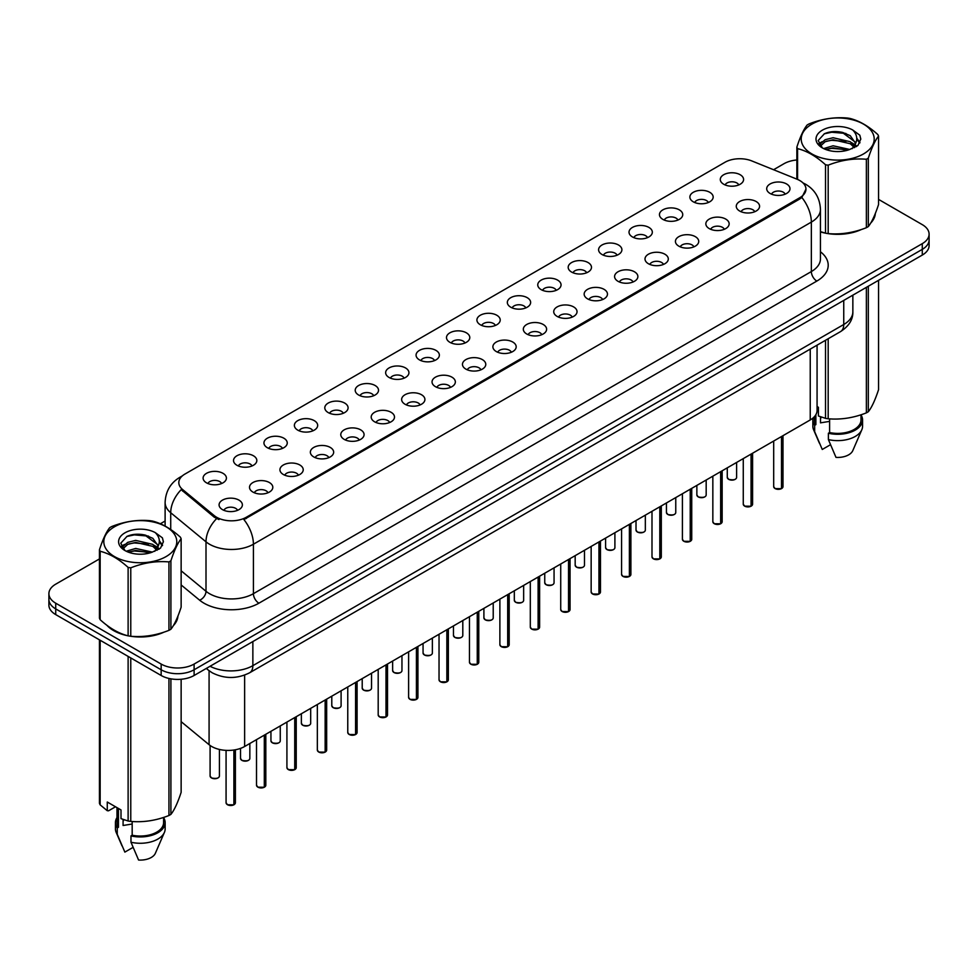 <?xml version="1.0" encoding="UTF-8"?>
<svg xmlns="http://www.w3.org/2000/svg" width="978" height="978" viewBox="0 0 978 978"><rect width="100%" height="100%" fill="white"/><g stroke="black" fill="none" stroke-linecap="round" stroke-linejoin="round"><path stroke-width="1.47" d="M693.28 201.81A11.65 6.724 180 0 1 690.969 199.903A11.65 6.724 180 0 1 694.832 191.554A11.65 6.724 180 0 1 709.759 192.299A11.65 6.724 180 0 1 712.07 199.903A11.65 6.724 180 0 1 693.28 201.81M708.341 202.507A6.993 4.034 0 0 0 706.458 200.539A6.993 4.034 0 0 0 699.576 199.524A6.993 4.034 0 0 0 694.698 202.507M662.864 219.378A11.65 6.724 180 0 1 660.553 217.471A11.65 6.724 180 0 1 664.404 209.109A11.65 6.724 180 0 1 679.331 209.867A11.65 6.724 180 0 1 681.642 217.471A11.65 6.724 180 0 1 662.864 219.378M677.913 220.074A6.993 4.034 0 0 0 676.042 218.106A6.993 4.034 0 0 0 669.148 217.079A6.993 4.034 0 0 0 664.282 220.074M632.436 236.933A11.65 6.724 180 0 1 630.125 235.038A11.65 6.724 180 0 1 633.988 226.676A11.65 6.724 180 0 1 648.915 227.422A11.65 6.724 180 0 1 651.226 235.038A11.65 6.724 180 0 1 632.436 236.933M647.497 237.642A6.993 4.034 0 0 0 645.614 235.674A6.993 4.034 0 0 0 638.732 234.647A6.993 4.034 0 0 0 633.854 237.642M602.02 254.5A11.65 6.724 180 0 1 599.697 252.605A11.65 6.724 180 0 1 603.56 244.243A11.65 6.724 180 0 1 618.487 244.989A11.65 6.724 180 0 1 620.798 252.605A11.65 6.724 180 0 1 602.02 254.5M617.069 255.197A6.993 4.034 0 0 0 615.199 253.241A6.993 4.034 0 0 0 608.304 252.214A6.993 4.034 0 0 0 603.438 255.197M571.592 272.067A11.65 6.724 180 0 1 569.282 270.16A11.65 6.724 180 0 1 573.132 261.811A11.65 6.724 180 0 1 588.071 262.556A11.65 6.724 180 0 1 590.382 270.16A11.65 6.724 180 0 1 571.592 272.067M586.641 272.764A6.993 4.034 0 0 0 584.771 270.796A6.993 4.034 0 0 0 577.888 269.781A6.993 4.034 0 0 0 573.01 272.764M541.164 289.635A11.65 6.724 180 0 1 538.854 287.728A11.65 6.724 180 0 1 542.717 279.366A11.65 6.724 180 0 1 557.643 280.124A11.65 6.724 180 0 1 559.954 287.728A11.65 6.724 180 0 1 541.164 289.635M556.225 290.332A6.993 4.034 0 0 0 554.343 288.363A6.993 4.034 0 0 0 547.46 287.336A6.993 4.034 0 0 0 542.582 290.332M510.748 307.202A11.65 6.724 180 0 1 508.438 305.295A11.65 6.724 180 0 1 512.289 296.933A11.65 6.724 180 0 1 527.215 297.679A11.65 6.724 180 0 1 529.538 305.295A11.65 6.724 180 0 1 510.748 307.202M525.797 307.899A6.993 4.034 0 0 0 523.927 305.931A6.993 4.034 0 0 0 517.044 304.904A6.993 4.034 0 0 0 512.166 307.899M480.32 324.757A11.65 6.724 180 0 1 478.01 322.862A11.65 6.724 180 0 1 481.873 314.5A11.65 6.724 180 0 1 496.8 315.246A11.65 6.724 180 0 1 499.11 322.862A11.65 6.724 180 0 1 480.32 324.757M495.381 325.454A6.993 4.034 0 0 0 493.499 323.498A6.993 4.034 0 0 0 486.616 322.471A6.993 4.034 0 0 0 481.738 325.454M449.904 342.324A11.65 6.724 180 0 1 447.594 340.417A11.65 6.724 180 0 1 451.445 332.068A11.65 6.724 180 0 1 466.372 332.813A11.65 6.724 180 0 1 468.682 340.417A11.65 6.724 180 0 1 449.904 342.324M464.953 343.021A6.993 4.034 0 0 0 463.083 341.053A6.993 4.034 0 0 0 456.2 340.038A6.993 4.034 0 0 0 451.323 343.021M419.476 359.892A11.65 6.724 180 0 1 417.166 357.985A11.65 6.724 180 0 1 421.029 349.623A11.65 6.724 180 0 1 435.956 350.381A11.65 6.724 180 0 1 438.266 357.985A11.65 6.724 180 0 1 419.476 359.892M434.538 360.589A6.993 4.034 0 0 0 432.655 358.62A6.993 4.034 0 0 0 425.772 357.593A6.993 4.034 0 0 0 420.895 360.589M389.061 377.459A11.65 6.724 180 0 1 386.738 375.552A11.65 6.724 180 0 1 390.601 367.19A11.65 6.724 180 0 1 405.528 367.948A11.65 6.724 180 0 1 407.838 375.552A11.65 6.724 180 0 1 389.061 377.459M404.11 378.156A6.993 4.034 0 0 0 402.239 376.188A6.993 4.034 0 0 0 395.344 375.161A6.993 4.034 0 0 0 390.479 378.156M358.633 395.014A11.65 6.724 180 0 1 356.322 393.119A11.65 6.724 180 0 1 360.185 384.757A11.65 6.724 180 0 1 375.112 385.503A11.65 6.724 180 0 1 377.422 393.119A11.65 6.724 180 0 1 358.633 395.014M373.694 395.711A6.993 4.034 0 0 0 371.811 393.755A6.993 4.034 0 0 0 364.928 392.728A6.993 4.034 0 0 0 360.051 395.711M328.205 412.582A11.65 6.724 180 0 1 325.894 410.674A11.65 6.724 180 0 1 329.757 402.325A11.65 6.724 180 0 1 344.684 403.07A11.65 6.724 180 0 1 346.994 410.674A11.65 6.724 180 0 1 328.205 412.582M343.266 413.278A6.993 4.034 0 0 0 341.395 411.31A6.993 4.034 0 0 0 334.5 410.295A6.993 4.034 0 0 0 329.635 413.278M297.789 430.149A11.65 6.724 180 0 1 295.478 428.242A11.65 6.724 180 0 1 299.329 419.88A11.65 6.724 180 0 1 314.256 420.638A11.65 6.724 180 0 1 316.579 428.242A11.65 6.724 180 0 1 297.789 430.149M312.838 430.846A6.993 4.034 0 0 0 310.967 428.877A6.993 4.034 0 0 0 304.085 427.851A6.993 4.034 0 0 0 299.207 430.846M267.361 447.716A11.65 6.724 180 0 1 265.05 445.809A11.65 6.724 180 0 1 268.913 437.447A11.65 6.724 180 0 1 283.84 438.205A11.65 6.724 180 0 1 286.151 445.809A11.65 6.724 180 0 1 267.361 447.716M282.422 448.413A6.993 4.034 0 0 0 280.539 446.445A6.993 4.034 0 0 0 273.657 445.418A6.993 4.034 0 0 0 268.779 448.413M236.945 465.271A11.65 6.724 180 0 1 234.634 463.376A11.65 6.724 180 0 1 238.485 455.014A11.65 6.724 180 0 1 253.412 455.76A11.65 6.724 180 0 1 255.723 463.376A11.65 6.724 180 0 1 236.945 465.271M251.994 465.968A6.993 4.034 0 0 0 250.123 464.012A6.993 4.034 0 0 0 243.241 462.985A6.993 4.034 0 0 0 238.363 465.968M206.517 482.839A11.65 6.724 180 0 1 204.206 480.944A11.65 6.724 180 0 1 208.069 472.582A11.65 6.724 180 0 1 222.996 473.328A11.65 6.724 180 0 1 225.307 480.944A11.65 6.724 180 0 1 206.517 482.839M221.578 483.535A6.993 4.034 0 0 0 219.695 481.567A6.993 4.034 0 0 0 212.813 480.553A6.993 4.034 0 0 0 207.935 483.535M723.708 184.243A11.65 6.724 180 0 1 721.397 182.348A11.65 6.724 180 0 1 725.248 173.986A11.65 6.724 180 0 1 740.175 174.732A11.65 6.724 180 0 1 742.485 182.348A11.65 6.724 180 0 1 723.708 184.243M738.757 184.94A6.993 4.034 0 0 0 736.886 182.972A6.993 4.034 0 0 0 730.004 181.957A6.993 4.034 0 0 0 725.126 184.94M739.686 211.04A11.65 6.724 180 0 1 737.375 209.133A11.65 6.724 180 0 1 741.226 200.771A11.65 6.724 180 0 1 756.165 201.529A11.65 6.724 180 0 1 758.476 209.133A11.65 6.724 180 0 1 739.686 211.04M754.735 211.737A6.993 4.034 0 0 0 752.864 209.769A6.993 4.034 0 0 0 745.982 208.742A6.993 4.034 0 0 0 741.104 211.737M709.258 228.595A11.65 6.724 180 0 1 706.947 226.7A11.65 6.724 180 0 1 710.81 218.338A11.65 6.724 180 0 1 725.737 219.084A11.65 6.724 180 0 1 728.048 226.7A11.65 6.724 180 0 1 709.258 228.595M724.319 229.292A6.993 4.034 0 0 0 722.436 227.336A6.993 4.034 0 0 0 715.554 226.309A6.993 4.034 0 0 0 710.676 229.292M678.842 246.163A11.65 6.724 180 0 1 676.531 244.268A11.65 6.724 180 0 1 680.382 235.906A11.65 6.724 180 0 1 695.309 236.652A11.65 6.724 180 0 1 697.62 244.268A11.65 6.724 180 0 1 678.842 246.163M693.891 246.859A6.993 4.034 0 0 0 692.021 244.891A6.993 4.034 0 0 0 685.138 243.877A6.993 4.034 0 0 0 680.26 246.859M648.414 263.73A11.65 6.724 180 0 1 646.103 261.823A11.65 6.724 180 0 1 649.967 253.473A11.65 6.724 180 0 1 664.893 254.219A11.65 6.724 180 0 1 667.204 261.823A11.65 6.724 180 0 1 648.414 263.73M663.475 264.427A6.993 4.034 0 0 0 661.593 262.459A6.993 4.034 0 0 0 654.71 261.444A6.993 4.034 0 0 0 649.832 264.427M617.998 281.297A11.65 6.724 180 0 1 615.688 279.39A11.65 6.724 180 0 1 619.539 271.028A11.65 6.724 180 0 1 634.465 271.786A11.65 6.724 180 0 1 636.776 279.39A11.65 6.724 180 0 1 617.998 281.297M633.047 281.994A6.993 4.034 0 0 0 631.177 280.026A6.993 4.034 0 0 0 624.294 278.999A6.993 4.034 0 0 0 619.416 281.994M587.57 298.852A11.65 6.724 180 0 1 585.26 296.957A11.65 6.724 180 0 1 589.123 288.596A11.65 6.724 180 0 1 604.049 289.341A11.65 6.724 180 0 1 606.36 296.957A11.65 6.724 180 0 1 587.57 298.852M602.631 299.561A6.993 4.034 0 0 0 600.749 297.593A6.993 4.034 0 0 0 593.866 296.566A6.993 4.034 0 0 0 588.988 299.561M557.154 316.42A11.65 6.724 180 0 1 554.832 314.525A11.65 6.724 180 0 1 558.695 306.163A11.65 6.724 180 0 1 573.621 306.909A11.65 6.724 180 0 1 575.932 314.525A11.65 6.724 180 0 1 557.154 316.42M572.203 317.116A6.993 4.034 0 0 0 570.333 315.148A6.993 4.034 0 0 0 563.438 314.134A6.993 4.034 0 0 0 558.572 317.116M526.726 333.987A11.65 6.724 180 0 1 524.416 332.08A11.65 6.724 180 0 1 528.279 323.73A11.65 6.724 180 0 1 543.206 324.476A11.65 6.724 180 0 1 545.516 332.08A11.65 6.724 180 0 1 526.726 333.987M541.788 334.684A6.993 4.034 0 0 0 539.905 332.716A6.993 4.034 0 0 0 533.022 331.701A6.993 4.034 0 0 0 528.144 334.684M496.298 351.554A11.65 6.724 180 0 1 493.988 349.647A11.65 6.724 180 0 1 497.851 341.285A11.65 6.724 180 0 1 512.778 342.043A11.65 6.724 180 0 1 515.088 349.647A11.65 6.724 180 0 1 496.298 351.554M511.36 352.251A6.993 4.034 0 0 0 509.489 350.283A6.993 4.034 0 0 0 502.594 349.256A6.993 4.034 0 0 0 497.729 352.251M465.883 369.109A11.65 6.724 180 0 1 463.572 367.215A11.65 6.724 180 0 1 467.423 358.853A11.65 6.724 180 0 1 482.35 359.598A11.65 6.724 180 0 1 484.672 367.215A11.65 6.724 180 0 1 465.883 369.109M480.931 369.818A6.993 4.034 0 0 0 479.061 367.85A6.993 4.034 0 0 0 472.178 366.823A6.993 4.034 0 0 0 467.301 369.818M435.454 386.677A11.65 6.724 180 0 1 433.144 384.782A11.65 6.724 180 0 1 437.007 376.42A11.65 6.724 180 0 1 451.934 377.166A11.65 6.724 180 0 1 454.244 384.782A11.65 6.724 180 0 1 435.454 386.677M450.516 387.374A6.993 4.034 0 0 0 448.633 385.418A6.993 4.034 0 0 0 441.75 384.391A6.993 4.034 0 0 0 436.873 387.374M405.039 404.244A11.65 6.724 180 0 1 402.728 402.337A11.65 6.724 180 0 1 406.579 393.987A11.65 6.724 180 0 1 421.506 394.733A11.65 6.724 180 0 1 423.816 402.337A11.65 6.724 180 0 1 405.039 404.244M420.088 404.941A6.993 4.034 0 0 0 418.217 402.973A6.993 4.034 0 0 0 411.335 401.958A6.993 4.034 0 0 0 406.457 404.941M374.611 421.811A11.65 6.724 180 0 1 372.3 419.904A11.65 6.724 180 0 1 376.163 411.542A11.65 6.724 180 0 1 391.09 412.3A11.65 6.724 180 0 1 393.4 419.904A11.65 6.724 180 0 1 374.611 421.811M389.672 422.508A6.993 4.034 0 0 0 387.789 420.54A6.993 4.034 0 0 0 380.907 419.513A6.993 4.034 0 0 0 376.029 422.508M344.195 439.379A11.65 6.724 180 0 1 341.884 437.472A11.65 6.724 180 0 1 345.735 429.11A11.65 6.724 180 0 1 360.662 429.855A11.65 6.724 180 0 1 362.972 437.472A11.65 6.724 180 0 1 344.195 439.379M359.244 440.076A6.993 4.034 0 0 0 357.373 438.107A6.993 4.034 0 0 0 350.479 437.08A6.993 4.034 0 0 0 345.613 440.076M313.767 456.934A11.65 6.724 180 0 1 311.456 455.039A11.65 6.724 180 0 1 315.319 446.677A11.65 6.724 180 0 1 330.246 447.423A11.65 6.724 180 0 1 332.557 455.039A11.65 6.724 180 0 1 313.767 456.934M328.828 457.631A6.993 4.034 0 0 0 326.945 455.675A6.993 4.034 0 0 0 320.063 454.648A6.993 4.034 0 0 0 315.185 457.631M283.339 474.501A11.65 6.724 180 0 1 281.028 472.594A11.65 6.724 180 0 1 284.891 464.244A11.65 6.724 180 0 1 299.818 464.99A11.65 6.724 180 0 1 302.129 472.594A11.65 6.724 180 0 1 283.339 474.501M298.4 475.198A6.993 4.034 0 0 0 296.53 473.23A6.993 4.034 0 0 0 289.635 472.215A6.993 4.034 0 0 0 284.769 475.198M252.923 492.068A11.65 6.724 180 0 1 250.612 490.161A11.65 6.724 180 0 1 254.463 481.799A11.65 6.724 180 0 1 269.402 482.557A11.65 6.724 180 0 1 271.713 490.161A11.65 6.724 180 0 1 252.923 492.068M267.972 492.765A6.993 4.034 0 0 0 266.102 490.797A6.993 4.034 0 0 0 259.219 489.77A6.993 4.034 0 0 0 254.341 492.765M222.495 509.636A11.65 6.724 180 0 1 220.184 507.729A11.65 6.724 180 0 1 224.048 499.367A11.65 6.724 180 0 1 238.974 500.125A11.65 6.724 180 0 1 241.285 507.729A11.65 6.724 180 0 1 222.495 509.636M237.556 510.333A6.993 4.034 0 0 0 235.674 508.364A6.993 4.034 0 0 0 228.791 507.337A6.993 4.034 0 0 0 223.913 510.333M770.114 193.473A11.65 6.724 180 0 1 767.791 191.566A11.65 6.724 180 0 1 771.654 183.216A11.65 6.724 180 0 1 786.581 183.962A11.65 6.724 180 0 1 788.891 191.566A11.65 6.724 180 0 1 770.114 193.473M785.163 194.17A6.993 4.034 0 0 0 783.292 192.201A6.993 4.034 0 0 0 776.398 191.187A6.993 4.034 0 0 0 771.532 194.17M797.021 179.206A20.966 12.103 180 0 1 799.821 180.563A20.966 12.103 180 0 1 805.958 189.133A20.966 12.103 180 0 1 799.821 197.69L246.273 517.276A20.966 12.103 180 0 1 214.28 515.65L182.617 489.55A20.966 12.103 180 0 1 178.815 482.606A20.966 12.103 180 0 1 184.964 474.049L724.942 162.287A20.966 12.103 180 0 1 751.801 160.93L797.021 179.206M817.07 345.173L817.07 410.43A23.301 13.447 180 0 1 810.236 419.941L244.634 746.495A23.301 13.447 180 0 1 209.084 744.698L181.138 721.654M106.834 625.223A37.665 21.748 0 0 0 113.656 630.614A37.665 21.748 0 0 0 127.69 635.737M805.958 189.133L801.85 197.47L799.821 198.95L243.913 519.587A27.176 15.697 60 0 1 253.412 544.22A31.064 17.934 180 0 1 209.488 544.22A31.064 17.934 180 0 1 206.003 541.824L170.722 512.741A31.064 17.934 180 0 1 165.111 502.447L165.111 526.066M99.45 558.927L55.722 584.172A23.301 13.447 0 0 0 48.9 593.683L48.9 605.089A23.301 13.447 0 0 0 55.722 614.6L161.162 675.48L161.162 669.771A23.301 13.447 0 0 0 194.109 669.771L922.278 249.366A23.301 13.447 0 0 0 929.1 239.854A23.301 13.447 0 0 1 922.278 249.366L194.109 669.771A23.301 13.447 0 0 1 161.162 669.771L55.722 608.903L161.162 669.771L161.162 664.062A23.301 13.447 0 0 0 194.109 664.062L922.278 243.656A23.301 13.447 0 0 0 929.1 234.145A23.301 13.447 0 0 0 922.278 224.634L878.55 199.39M48.9 599.392A23.301 13.447 0 0 0 55.722 608.903A23.301 13.447 0 0 1 48.9 599.392M218.986 519.587L214.28 517.203L181.199 489.672A27.176 18.179 129.5 0 0 170.722 512.741L170.722 529.514M820.444 231.92A37.665 21.748 0 0 0 825.102 233.082M826.899 233.424A37.665 21.748 0 0 0 861.435 229.475M870.689 223.094A37.665 21.748 0 0 0 875.347 213.424M129.487 636.067A37.665 21.748 0 0 0 164.023 632.13M173.277 625.737A37.665 21.748 0 0 0 177.935 616.067M796.862 159.976A23.301 13.447 0 0 0 783.891 163.766L773.561 169.732M165.111 521.017L160.355 523.768M141.847 534.453L141.211 534.819M121.223 546.372L124.548 544.428M48.9 593.683A23.301 13.447 0 0 0 55.722 603.194L161.162 664.062M161.162 675.48A23.301 13.447 0 0 0 194.109 675.48L922.278 255.075A23.301 13.447 0 0 0 929.1 245.564L929.1 234.145M781.459 488.67L775.077 488.597L773.684 486.616A4.658 2.69 0 0 0 775.053 488.523A4.658 2.69 0 0 0 781.495 488.597L781.385 488.658A4.499 2.604 180 0 1 775.163 488.584M781.495 488.413L781.777 436.384M781.495 488.597L781.495 436.543M751.043 506.237L744.661 506.152L743.268 504.183A4.658 2.69 0 0 0 744.625 506.078A4.658 2.69 0 0 0 751.067 506.164L750.97 506.225A4.499 2.604 180 0 1 744.735 506.152M751.067 505.968L751.361 453.939M751.067 506.164L751.067 454.11M720.615 523.805L714.233 523.719L712.84 521.751A4.658 2.69 0 0 0 714.209 523.646A4.658 2.69 0 0 0 720.652 523.731L720.541 523.792A4.499 2.604 180 0 1 714.319 523.707M720.652 523.536L720.933 471.506M720.652 523.731L720.652 471.677M690.187 541.36L683.818 541.286L682.412 539.306A4.658 2.69 0 0 0 683.781 541.213A4.658 2.69 0 0 0 690.223 541.299L690.126 541.36A4.499 2.604 180 0 1 683.891 541.274M690.223 541.103L690.517 489.073M690.223 541.299L690.223 489.232M659.771 558.927L653.39 558.854L651.996 556.873A4.658 2.69 0 0 0 653.365 558.78A4.658 2.69 0 0 0 659.808 558.854L659.698 558.915A4.499 2.604 180 0 1 653.475 558.841M659.808 558.67L660.089 506.641M659.808 558.854L659.808 506.8M811.899 124.133A36.504 21.076 -0 0 0 811.899 153.937A36.504 21.076 -0 0 0 863.513 153.937A36.504 21.076 -0 0 0 863.513 124.133A36.504 21.076 -0 0 0 811.899 124.133M820.444 231.615L825.53 233.192A41.932 24.218 -0 0 0 828.183 233.608C840.86 234.72 853.586 232.752 866.374 227.703A41.932 24.218 -0 0 0 867.364 227.153A41.932 24.218 -0 0 0 868.317 226.578C871.716 222.324 875.127 214.977 878.55 204.536L878.55 136.101A41.932 24.218 -0 0 0 877.841 134.573C868.501 126.101 859.173 120.722 849.882 118.424A41.932 24.218 -0 0 0 847.229 118.02C834.442 116.92 821.716 118.9 809.038 123.925A41.932 24.218 -0 0 0 808.048 124.475A41.932 24.218 -0 0 0 807.095 125.05C803.671 129.353 800.261 136.7 796.862 147.091A41.932 24.218 -0 0 0 797.571 148.632L797.571 179.451M825.53 233.192L825.53 164.769C816.19 156.297 806.874 150.918 797.571 148.632M825.53 164.769A41.932 24.218 -0 0 0 828.183 165.172L828.183 233.608M866.374 227.703L866.374 159.267C853.696 158.167 840.97 160.135 828.183 165.172M866.374 159.267A41.932 24.218 -0 0 0 867.364 158.717A41.932 24.218 -0 0 0 868.317 158.143L868.317 226.578M849.784 149.475L833.109 145.783L823.647 148.583M847.461 150.221L833.109 147.8L825.774 149.5M854.344 145.942L850.261 141.724L833.109 137.727L825.151 139.707L820.554 143.632L819.955 145.771M853.696 146.945L850.261 143.742L833.109 139.744L825.151 141.724L820.322 146.162M852.131 148.693L854.858 144.915L855.457 142.25L842.144 132.336C835.505 130.979 829.601 131.443 824.417 133.742L818.17 140.551L822.364 147.849M854.527 147.641L855.457 143.852M855.408 143.045L850.261 135.685L842.608 132.421M822.364 130.172A21.699 12.531 -0 0 0 822.364 147.898A21.699 12.531 -0 0 0 849.491 149.561L857.95 145.453L860.799 139.035L859.821 135.208L852.718 129.988A21.699 12.531 -0 0 0 822.364 130.172M852.718 129.988C857.229 134.585 857.95 139.561 854.858 144.903M796.862 179.145L796.862 147.091M878.55 136.101C875.151 140.355 871.74 147.702 868.317 158.143M845.872 149.548L831.728 148.338L826.104 149.365M856.202 146.7L855.2 145.893M854.601 145.465L853.598 144.805M845.872 141.504L831.728 140.294L826.104 141.309M820.664 143.436L819.014 144.463M859.723 143.057L856.752 139.145M845.921 133.46L831.728 132.238L824.161 133.852M860.799 139.231L859.821 135.208M856.838 146.272L855.383 145.025M854.943 144.707L851.471 142.617M822.033 141.749L818.635 143.729M859.968 142.568L856.74 138.13M114.487 526.787A36.504 21.076 -0 0 0 114.487 556.58A36.504 21.076 -0 0 0 166.101 556.58A36.504 21.076 -0 0 0 166.101 526.787A36.504 21.076 -0 0 0 114.487 526.787M110.636 527.13A41.932 24.218 -0 0 0 109.683 527.692C106.26 532.008 102.849 539.355 99.45 549.746A41.932 24.218 -0 0 0 100.159 551.274L100.159 619.71C109.463 628.145 118.778 633.524 128.118 635.847A41.932 24.218 -0 0 0 130.771 636.262C143.448 637.363 156.174 635.394 168.962 630.345A41.932 24.218 -0 0 0 169.952 629.795A41.932 24.218 -0 0 0 170.905 629.233C174.304 624.979 177.715 617.631 181.138 607.179L181.138 538.756A41.932 24.218 -0 0 0 180.429 537.215C171.077 528.756 161.761 523.377 152.47 521.078A41.932 24.218 -0 0 0 149.817 520.663C137.03 519.575 124.304 521.543 111.626 526.58A41.932 24.218 -0 0 0 110.636 527.13M128.118 635.847L128.118 567.411C118.778 558.951 109.463 553.572 100.159 551.274M128.118 567.411A41.932 24.218 -0 0 0 130.771 567.827L130.771 636.262M168.962 630.345L168.962 561.922C156.284 560.81 143.558 562.778 130.771 567.827M168.962 561.922A41.932 24.218 -0 0 0 169.952 561.372A41.932 24.218 -0 0 0 170.905 560.797L170.905 629.233M99.45 549.746L99.45 618.169A41.932 24.218 -0 0 0 100.159 619.71M152.372 552.118L135.697 548.438L126.235 551.225M150.05 552.876L135.697 550.443L128.362 552.154M156.932 548.597L152.849 544.379L135.697 540.382L127.739 542.362L123.142 546.286L122.543 548.413M156.284 549.599L152.849 546.384L135.697 542.387L127.739 544.379L122.91 548.817M154.72 551.335L157.446 547.57L158.045 544.905L144.732 534.978C138.094 533.621 132.177 534.098 127.006 536.384L120.759 543.206L124.952 550.504M157.103 550.284L158.045 546.506M157.996 545.7L152.849 538.34L145.196 535.064M124.952 532.827A21.699 12.531 -0 0 0 124.952 550.541A21.699 12.531 -0 0 0 152.079 552.203L160.539 548.096L163.387 541.69L162.409 537.851L155.294 532.631A21.699 12.531 -0 0 0 124.952 532.827M155.294 532.631C159.817 537.228 160.539 542.203 157.446 547.558M181.138 538.756C177.739 542.998 174.328 550.345 170.905 560.797M148.448 552.203L134.316 550.993L128.693 552.02M158.778 549.343L157.788 548.548M157.189 548.108L156.187 547.448M148.448 544.147L134.316 542.937L128.693 543.964M123.252 546.091L121.59 547.105M162.311 545.7L159.328 541.788M148.509 536.115L134.316 534.88L126.749 536.506M163.387 541.885L162.409 537.851M159.426 548.927L157.971 547.68M157.531 547.35L154.059 545.272M162.556 545.223L159.328 540.773M820.444 231.664A37.274 21.516 0 0 0 821.288 231.908M831.337 233.791A37.274 21.516 0 0 0 858.953 230.27M871.545 221.627A37.274 21.516 0 0 0 874.784 214.793M821.386 417.105A17.555 10.135 0 0 0 820.505 418.829M820.505 416.787L820.505 422.851L829.601 421.371M817.07 406.518L818.415 407.3L818.415 415.992L825.53 418.352A41.932 24.218 0 0 0 828.183 418.767C840.86 419.88 853.586 417.899 866.374 412.863A41.932 24.218 0 0 0 868.317 411.738C871.716 407.484 875.127 400.136 878.55 389.684L878.55 280.319M829.601 418.865L829.601 432.557A23.301 13.447 0 0 0 861.007 419.941L861.007 414.782M829.601 432.557L828.39 433.242A24.853 14.352 0 0 0 862.559 419.941A24.853 14.352 0 0 0 861.007 414.953M828.39 433.242L828.39 439.587A24.853 14.352 0 0 0 861.814 429.758A24.853 14.352 0 0 0 862.559 426.286L862.559 419.941M828.39 439.587L835.994 457.386A15.538 8.973 0 0 0 852.779 450.65L861.814 429.758M866.374 412.863L866.374 287.349M868.317 286.224L868.317 411.738M828.183 338.743L828.183 418.767M825.53 418.352L825.53 340.283M814.405 416.677L814.405 419.941A23.301 13.447 0 0 0 815.872 424.623L815.872 414.696M813.097 417.948A24.853 14.352 0 0 0 812.852 419.941A24.853 14.352 0 0 0 814.662 425.32L815.872 424.623M812.852 419.941L812.852 426.286A24.853 14.352 0 0 0 813.598 429.758A24.853 14.352 0 0 0 814.662 431.665L814.662 425.32M830.469 444.733L822.266 449.464L814.662 431.665M108.399 626.372A37.274 21.516 0 0 0 113.937 630.455A37.274 21.516 0 0 0 123.876 634.563M133.925 636.446A37.274 21.516 0 0 0 161.541 632.925M174.121 624.282A37.274 21.516 0 0 0 177.373 617.436M123.974 819.76A17.555 10.135 0 0 0 123.081 821.483M123.081 819.442L123.081 825.493L132.177 824.014M115.514 806.777L108.546 810.799L107.274 810.713L107.274 802.021L121.003 809.943L121.003 818.635L128.118 821.007A41.932 24.218 0 0 0 130.771 821.41C143.448 822.522 156.174 820.554 168.962 815.505A41.932 24.218 0 0 0 170.905 814.381C174.304 810.139 177.715 802.791 181.138 792.339L181.138 679.27M132.177 821.508L132.177 835.2A23.301 13.447 0 0 0 163.595 822.596L163.595 817.425M132.177 835.2L130.979 835.897A24.853 14.352 0 0 0 165.148 822.596A24.853 14.352 0 0 0 163.595 817.596M130.979 835.897L130.979 842.229A24.853 14.352 0 0 0 164.402 832.412A24.853 14.352 0 0 0 165.148 828.928L165.148 822.596M130.979 842.229L138.583 860.041A15.538 8.973 0 0 0 155.355 853.305L164.402 832.412M168.962 815.505L168.962 678.451M170.905 678.842L170.905 814.381M130.771 657.937L130.771 821.41M128.118 821.007L128.118 656.397M100.159 640.26L100.159 804.87L107.274 810.713M100.159 804.87A41.932 24.218 0 0 1 99.45 803.329L99.45 639.856M116.993 807.632L116.993 822.596A23.301 13.447 0 0 0 118.448 827.278L118.448 808.476M116.993 817.596A24.853 14.352 0 0 0 115.441 822.596A24.853 14.352 0 0 0 117.25 827.963L118.448 827.278M115.441 822.596L115.441 828.928A24.853 14.352 0 0 0 116.186 832.412A24.853 14.352 0 0 0 117.25 834.307L117.25 827.963M133.045 847.388L124.854 852.107L117.25 834.307M629.343 576.494L622.974 576.409L621.568 574.441A4.658 2.69 0 0 0 622.937 576.335A4.658 2.69 0 0 0 629.38 576.421L629.27 576.482A4.499 2.604 180 0 1 623.047 576.409M629.38 576.225L629.673 524.196M629.38 576.421L629.38 524.367M598.927 594.062L592.546 593.976L591.152 592.008A4.658 2.69 0 0 0 592.509 593.903A4.658 2.69 0 0 0 598.952 593.988L598.854 594.049A4.499 2.604 180 0 1 592.619 593.964M598.952 593.793L599.245 541.763M598.952 593.988L598.952 541.934M568.499 611.617L562.118 611.543L560.724 609.563A4.658 2.69 0 0 0 562.093 611.47A4.658 2.69 0 0 0 568.536 611.556L568.426 611.617A4.499 2.604 180 0 1 562.203 611.531M568.536 611.36L568.817 559.33M568.536 611.556L568.536 559.489M538.083 629.184L531.702 629.111L530.308 627.13A4.658 2.69 0 0 0 531.665 629.037A4.658 2.69 0 0 0 538.108 629.111L538.01 629.172A4.499 2.604 180 0 1 531.775 629.098M538.108 628.927L538.401 576.898M538.108 629.111L538.108 577.057M507.655 646.751L501.274 646.666L499.88 644.698A4.658 2.69 0 0 0 501.249 646.605A4.658 2.69 0 0 0 507.692 646.678L507.582 646.739A4.499 2.604 180 0 1 501.359 646.666M507.692 646.495L507.973 594.453M507.692 646.678L507.692 594.624M477.24 664.319L470.858 664.233L469.464 662.265A4.658 2.69 0 0 0 470.821 664.16A4.658 2.69 0 0 0 477.264 664.245L477.166 664.306A4.499 2.604 180 0 1 470.931 664.221M477.264 664.05L477.557 612.02M477.264 664.245L477.264 612.191M446.812 681.874L440.43 681.8L439.036 679.82A4.658 2.69 0 0 0 440.406 681.727A4.658 2.69 0 0 0 446.848 681.813L446.738 681.874A4.499 2.604 180 0 1 440.516 681.788M446.848 681.617L447.129 629.587M446.848 681.813L446.848 629.746M416.384 699.441L410.014 699.368L408.608 697.387A4.658 2.69 0 0 0 409.978 699.294A4.658 2.69 0 0 0 416.42 699.368L416.31 699.429A4.499 2.604 180 0 1 410.088 699.356M416.42 699.184L416.714 647.155M416.42 699.368L416.42 647.314M385.968 717.008L379.586 716.923L378.193 714.955A4.658 2.69 0 0 0 379.55 716.862A4.658 2.69 0 0 0 385.992 716.935L385.894 716.996A4.499 2.604 180 0 1 379.66 716.923M385.992 716.752L386.286 664.71M385.992 716.935L385.992 664.881M355.54 734.576L349.17 734.49L347.765 732.522A4.658 2.69 0 0 0 349.134 734.417A4.658 2.69 0 0 0 355.576 734.502L355.466 734.564A4.499 2.604 180 0 1 349.244 734.478M355.576 734.307L355.858 682.277M355.576 734.502L355.576 682.448M325.124 752.143L318.742 752.058L317.349 750.077A4.658 2.69 0 0 0 318.706 751.984A4.658 2.69 0 0 0 325.148 752.07L325.051 752.131A4.499 2.604 180 0 1 318.816 752.045M325.148 751.874L325.442 699.845M325.148 752.07L325.148 700.016M294.696 769.698L288.314 769.625L286.921 767.644A4.658 2.69 0 0 0 288.29 769.552A4.658 2.69 0 0 0 294.733 769.625L294.623 769.686A4.499 2.604 180 0 1 288.4 769.613M294.733 769.441L295.014 717.412M294.733 769.625L294.733 717.571M264.28 787.266L257.899 787.18L256.505 785.212A4.658 2.69 0 0 0 257.862 787.119A4.658 2.69 0 0 0 264.304 787.192L264.207 787.253A4.499 2.604 180 0 1 257.972 787.18M264.304 787.009L264.598 734.967M264.304 787.192L264.304 735.138M233.852 804.833L227.471 804.747L226.077 802.779A4.658 2.69 0 0 0 227.446 804.674A4.658 2.69 0 0 0 233.889 804.76L233.779 804.821A4.499 2.604 180 0 1 227.556 804.747M233.889 804.564L234.17 749.979M233.889 804.76L233.889 750.016M182.617 489.55L182.617 491.103M214.28 515.65L214.28 517.203M246.273 517.276L246.273 518.523M799.821 197.69L799.821 198.95M810.236 349.109L810.236 419.941M209.084 670.712L209.084 744.698M244.634 675.101L244.634 746.495M820.444 251.774A38.827 22.421 180 0 1 816.838 281.077L258.913 603.194A7.763 4.487 60 0 1 253.412 593.683L811.349 271.566A31.064 17.934 0 0 0 820.444 258.877L820.444 209.414A31.064 17.934 180 0 1 811.349 222.104A27.176 15.697 -120 0 0 801.85 197.47M258.913 603.194A38.827 22.421 180 0 1 203.999 603.194A38.827 22.421 180 0 1 199.646 600.199L181.138 584.942M216.59 518.646A27.176 18.179 129.5 0 0 206.003 541.824L206.003 591.287A31.064 17.934 0 0 0 209.488 593.683A31.064 17.934 0 0 0 253.412 593.683L253.412 544.22L811.349 222.104L811.349 271.566A7.763 4.487 60 0 0 816.838 281.077M181.663 476.518A27.176 15.697 -120 0 0 179.83 477.325C170.539 482.9 165.637 491.274 165.111 502.447M194.109 664.062L194.109 675.48M922.278 243.656L922.278 255.075M55.722 603.194L55.722 614.6M181.138 570.785L206.003 591.287A7.763 5.196 -50.5 0 1 199.646 600.199M210.062 666.275A31.064 17.934 0 0 0 252.862 665.651L843.745 324.513A31.064 17.934 0 0 0 852.853 311.823C853.073 319.537 848.965 326.139 840.53 331.615L249.647 672.766A15.538 8.973 60 0 0 252.862 665.651L252.862 641.556M843.745 300.417L843.745 324.513A15.538 8.973 60 0 1 840.53 331.615M206.688 668.218A15.538 10.391 129.5 0 0 208.302 670.101L206.297 668.439M781.777 488.438A4.658 2.69 0 0 0 782.999 486.616L782.999 435.675M728.647 479.293A4.658 2.69 0 0 0 733.72 479.88A4.658 2.69 0 0 0 736.605 477.386C736.251 479.672 733.61 480.332 728.683 479.367L727.277 477.386A4.658 2.69 0 0 0 728.647 479.293M735.187 479.33A4.499 2.604 180 0 1 728.757 479.354M751.361 506.005A4.658 2.69 0 0 0 752.583 504.183L752.583 453.23M720.933 523.56A4.658 2.69 0 0 0 722.155 521.751L722.155 470.797M690.517 541.127A4.658 2.69 0 0 0 691.739 539.306L691.739 488.364M660.089 558.695A4.658 2.69 0 0 0 661.311 556.873L661.311 505.932M698.219 496.861A4.658 2.69 0 0 0 703.304 497.435A4.658 2.69 0 0 0 706.177 494.954C705.823 497.24 703.182 497.9 698.255 496.934L696.862 494.954A4.658 2.69 0 0 0 698.219 496.861M704.759 496.885A4.499 2.604 180 0 1 698.329 496.922M667.803 514.428A4.658 2.69 0 0 0 672.876 515.003A4.658 2.69 0 0 0 675.761 512.521C675.407 514.807 672.766 515.455 667.84 514.489L666.434 512.521A4.658 2.69 0 0 0 667.803 514.428M674.331 514.452A4.499 2.604 180 0 1 667.913 514.489M637.375 531.983A4.658 2.69 0 0 0 642.46 532.57A4.658 2.69 0 0 0 645.333 530.088C644.979 532.362 642.338 533.022 637.411 532.056L636.018 530.088A4.658 2.69 0 0 0 637.375 531.983M643.915 532.02A4.499 2.604 180 0 1 637.485 532.044M629.673 576.262A4.658 2.69 0 0 0 630.896 574.441L630.896 523.499M599.245 593.817A4.658 2.69 0 0 0 600.468 592.008L600.468 541.054M568.817 611.384A4.658 2.69 0 0 0 570.052 609.563L570.052 558.621M606.959 549.55A4.658 2.69 0 0 0 612.032 550.137A4.658 2.69 0 0 0 614.905 547.643C614.563 549.929 611.922 550.59 606.983 549.624L605.59 547.643A4.658 2.69 0 0 0 606.959 549.55M613.487 549.587A4.499 2.604 180 0 1 607.069 549.612M576.531 567.118A4.658 2.69 0 0 0 581.617 567.692A4.658 2.69 0 0 0 584.489 565.211C584.135 567.497 581.494 568.157 576.568 567.191L575.174 565.211A4.658 2.69 0 0 0 576.531 567.118M583.071 567.142A4.499 2.604 180 0 1 576.641 567.179M546.115 584.685A4.658 2.69 0 0 0 551.189 585.26A4.658 2.69 0 0 0 554.061 582.778C553.719 585.064 551.079 585.724 546.14 584.746L544.746 582.778A4.658 2.69 0 0 0 546.115 584.685M552.643 584.71A4.499 2.604 180 0 1 546.225 584.746M538.401 628.952A4.658 2.69 0 0 0 539.624 627.13L539.624 576.189M507.973 646.519A4.658 2.69 0 0 0 509.196 644.698L509.196 593.756M477.557 664.074A4.658 2.69 0 0 0 478.78 662.265L478.78 611.311M447.129 681.642A4.658 2.69 0 0 0 448.352 679.82L448.352 628.878M416.714 699.209A4.658 2.69 0 0 0 417.936 697.387L417.936 646.446M515.687 602.24A4.658 2.69 0 0 0 520.761 602.827A4.658 2.69 0 0 0 523.646 600.345C523.291 602.619 520.651 603.279 515.724 602.314L514.318 600.345A4.658 2.69 0 0 0 515.687 602.24M522.228 602.277A4.499 2.604 180 0 1 515.797 602.301M485.271 619.808A4.658 2.69 0 0 0 490.345 620.394A4.658 2.69 0 0 0 493.218 617.9C492.875 620.186 490.235 620.847 485.296 619.881L483.902 617.9A4.658 2.69 0 0 0 485.271 619.808M491.8 619.844A4.499 2.604 180 0 1 485.381 619.869M454.843 637.375A4.658 2.69 0 0 0 459.917 637.962A4.658 2.69 0 0 0 462.802 635.468C462.447 637.754 459.807 638.414 454.88 637.448L453.474 635.468A4.658 2.69 0 0 0 454.843 637.375M461.371 637.399A4.499 2.604 180 0 1 454.953 637.436M424.415 654.942A4.658 2.69 0 0 0 429.501 655.517A4.658 2.69 0 0 0 432.374 653.035C432.019 655.321 429.379 655.981 424.452 655.003L423.058 653.035A4.658 2.69 0 0 0 424.415 654.942M430.956 654.967A4.499 2.604 180 0 1 424.525 655.003M394 672.497A4.658 2.69 0 0 0 399.073 673.084A4.658 2.69 0 0 0 401.958 670.602C401.603 672.876 398.963 673.536 394.024 672.571L392.63 670.602A4.658 2.69 0 0 0 394 672.497M400.528 672.534A4.499 2.604 180 0 1 394.11 672.571M386.286 716.776A4.658 2.69 0 0 0 387.508 714.955L387.508 664.013M355.858 734.331A4.658 2.69 0 0 0 357.092 732.522L357.092 681.568M325.442 751.899A4.658 2.69 0 0 0 326.664 750.077L326.664 699.136M295.014 769.466A4.658 2.69 0 0 0 296.236 767.644L296.236 716.703M264.598 787.033A4.658 2.69 0 0 0 265.82 785.212L265.82 734.27M234.17 804.588A4.658 2.69 0 0 0 235.392 802.779L235.392 749.771M363.571 690.065A4.658 2.69 0 0 0 368.657 690.651A4.658 2.69 0 0 0 371.53 688.157C371.175 690.444 368.535 691.104 363.608 690.138L362.215 688.157A4.658 2.69 0 0 0 363.571 690.065M370.112 690.101A4.499 2.604 180 0 1 363.682 690.126M333.156 707.632A4.658 2.69 0 0 0 338.229 708.219A4.658 2.69 0 0 0 341.102 705.725C340.76 708.011 338.119 708.671 333.18 707.705L331.786 705.725A4.658 2.69 0 0 0 333.156 707.632M339.684 707.656A4.499 2.604 180 0 1 333.266 707.693M302.728 725.199A4.658 2.69 0 0 0 307.813 725.774A4.658 2.69 0 0 0 310.686 723.292C310.332 725.578 307.691 726.238 302.764 725.26L301.371 723.292A4.658 2.69 0 0 0 302.728 725.199M309.268 725.224A4.499 2.604 180 0 1 302.838 725.26M272.312 742.754A4.658 2.69 0 0 0 277.385 743.341A4.658 2.69 0 0 0 280.258 740.859C279.916 743.146 277.275 743.793 272.336 742.828L270.943 740.859A4.658 2.69 0 0 0 272.312 742.754M278.84 742.791A4.499 2.604 180 0 1 272.422 742.828M241.884 760.322A4.658 2.69 0 0 0 246.957 760.908A4.658 2.69 0 0 0 249.842 758.427C249.488 760.701 246.847 761.361 241.921 760.395L240.515 758.427A4.658 2.69 0 0 0 241.884 760.322M248.424 760.358A4.499 2.604 180 0 1 241.994 760.383M211.456 777.889A4.658 2.69 0 0 0 216.541 778.476A4.658 2.69 0 0 0 219.414 775.982C219.06 778.268 216.419 778.928 211.492 777.962L210.099 775.982A4.658 2.69 0 0 0 211.456 777.889M217.996 777.913A4.499 2.604 180 0 1 211.566 777.95M820.444 209.414C819.919 198.253 815.016 189.879 805.713 184.292L802.938 182.874M182.385 475.846L179.83 477.325M249.647 672.766C237.153 679.038 224.647 679.038 212.153 672.766L208.302 670.101M852.853 311.823L852.853 295.16M773.684 486.616L773.684 441.054M782.999 486.616L781.752 488.511M736.605 477.386L736.605 462.46M727.277 477.386L727.277 467.839M743.268 504.183L743.268 458.621M752.583 504.183L751.324 506.066M712.84 521.751L712.84 476.176M722.155 521.751L720.908 523.633M682.412 539.306L682.412 493.743M691.739 539.306L690.48 541.201M651.996 556.873L651.996 511.311M661.311 556.873L660.052 558.768M706.177 494.954L706.177 480.027M696.862 494.954L696.862 485.406M675.761 512.521L675.761 497.594M666.434 512.521L666.434 502.973M645.333 530.088L645.333 515.149M636.018 530.088L636.018 520.54M874.98 215.71L874.98 214.316M819.405 443.181L813.598 429.758M177.568 618.353L177.568 616.971M121.993 845.836L116.186 832.412M621.568 574.441L621.568 528.878M630.896 574.441L629.636 576.323M591.152 592.008L591.152 546.433M600.468 592.008L599.208 593.89M560.724 609.563L560.724 564M570.052 609.563L568.793 611.458M614.905 547.643L614.905 532.717M605.59 547.643L605.59 538.096M584.489 565.211L584.489 550.284M575.174 565.211L575.174 555.663M554.061 582.778L554.061 567.851M544.746 582.778L544.746 573.23M530.308 627.13L530.308 581.568M539.624 627.13L538.365 629.025M499.88 644.698L499.88 599.135M509.196 644.698L507.949 646.58M469.464 662.265L469.464 616.69M478.78 662.265L477.521 664.148M439.036 679.82L439.036 634.257M448.352 679.82L447.105 681.715M408.608 697.387L408.608 651.825M417.936 697.387L416.677 699.282M523.646 600.345L523.646 585.406M514.318 600.345L514.318 590.798M493.218 617.9L493.218 602.974M483.902 617.9L483.902 608.353M462.802 635.468L462.802 620.541M453.474 635.468L453.474 625.92M432.374 653.035L432.374 638.108M423.058 653.035L423.058 643.487M401.958 670.602L401.958 655.676M392.63 670.602L392.63 661.055M378.193 714.955L378.193 669.392M387.508 714.955L386.249 716.837M347.765 732.522L347.765 686.947M357.092 732.522L355.833 734.405M317.349 750.077L317.349 704.515M326.664 750.077L325.405 751.972M286.921 767.644L286.921 722.082M296.236 767.644L294.989 769.539M256.505 785.212L256.505 739.649M265.82 785.212L264.561 787.094M226.077 802.779L226.077 750.383M235.392 802.779L234.145 804.662M371.53 688.157L371.53 673.231M362.215 688.157L362.215 678.61M341.102 705.725L341.102 690.798M331.786 705.725L331.786 696.177M310.686 723.292L310.686 708.365M301.371 723.292L301.371 713.744M280.258 740.859L280.258 725.933M270.943 740.859L270.943 731.312M249.842 758.427L249.842 743.488M240.515 758.427L240.515 748.39M219.414 775.982L219.414 749.454M210.099 775.982L210.099 745.48"/></g></svg>
